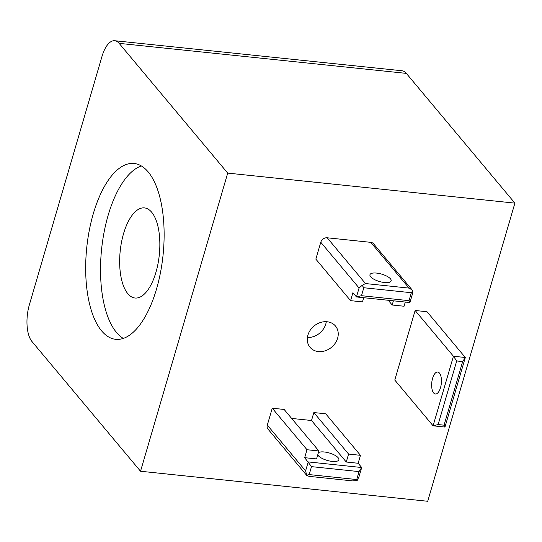 <?xml version="1.0" encoding="UTF-8"?>
<svg xmlns="http://www.w3.org/2000/svg" width="542" height="542" viewBox="0 0 542 542"><rect width="100%" height="100%" fill="white"/><g stroke="black" fill="none" stroke-linecap="round" stroke-linejoin="round"><path stroke-width="0.81" d="M31.951 341.501A27.628 11.978 96 0 1 27.1 325.884A27.628 11.978 96 0 1 29.349 304.861L101.998 56.402A27.628 11.978 96 0 1 110.026 42.29A27.628 11.978 96 0 1 114.741 40.725A27.628 11.978 96 0 1 119.138 43.353L227.715 173.101L140.527 471.249L31.951 341.501M151.665 212.213A45.304 19.648 96 0 1 157.973 263.866A45.304 19.648 96 0 1 135.039 298.019A45.304 19.648 96 0 1 127.837 293.703A45.304 19.648 96 0 1 121.53 242.05A45.304 19.648 96 0 1 144.463 207.898A45.304 19.648 96 0 1 151.665 212.213M148.149 171.895A88.4 38.333 96 0 1 160.459 272.687A88.4 38.333 96 0 1 115.703 339.326A88.4 38.333 96 0 1 101.645 330.911A88.4 38.333 96 0 1 89.342 230.12A88.4 38.333 96 0 1 134.091 163.481A88.4 38.333 96 0 1 148.149 171.895M123.312 338.418A88.4 38.333 96 0 1 116.503 332.463A88.4 38.333 96 0 1 102.743 240.133A88.4 38.333 96 0 1 141.34 165.947M327.124 321.765A16.578 13.767 -39.9 0 1 335.478 326.033A16.578 13.767 -39.9 0 1 335.322 343.093A16.578 13.767 -39.9 0 1 318.405 351.582A16.578 13.767 -39.9 0 1 310.051 347.307A16.578 13.767 -39.9 0 1 310.207 330.254A16.578 13.767 -39.9 0 1 327.124 321.765M307.409 337.49A16.578 13.767 140.1 0 0 326.277 321.704M433.641 392.95A11.05 4.79 96 0 1 432.103 380.349A11.05 4.79 96 0 1 437.692 372.022A11.05 4.79 96 0 1 439.454 373.072A11.05 4.79 96 0 1 440.992 385.674A11.05 4.79 96 0 1 435.395 394A11.05 4.79 96 0 1 433.641 392.95M370.653 276.772A11.05 3.862 -163.7 0 1 369.956 274.706A11.05 3.862 -163.7 0 1 379.082 273.473A11.05 3.862 -163.7 0 1 390.464 278.845A11.05 3.862 -163.7 0 1 391.161 280.912A11.05 3.862 -163.7 0 1 382.035 282.145A11.05 3.862 -163.7 0 1 370.653 276.772M318.378 452.678A11.05 3.862 -163.7 0 1 328.289 452.712A11.05 3.862 -163.7 0 1 338.154 457.733A11.05 3.862 -163.7 0 1 338.852 459.799A11.05 3.862 -163.7 0 1 325.464 459.853A11.05 3.862 -163.7 0 1 318.344 455.666A11.05 3.862 -163.7 0 1 317.768 454.765M363.696 297.707L362.469 301.894L350.586 300.654L315.844 259.13L320.783 242.24A5.528 4.587 -39.9 0 1 323.262 238.873A5.528 4.587 -39.9 0 1 327.185 237.789L370.762 242.342A5.528 4.587 -39.9 0 1 373.546 243.764L412.713 290.62L412.557 293.595L409.942 302.538L409.027 300.661L361.494 295.695L363.817 287.741L362.137 285.336L365.484 283.554L327.185 237.789M320.783 242.24L359.082 288.005L362.137 285.336M370.762 242.342L409.054 288.107L412.279 290.051M291.643 418.431L311.514 420.504L346.263 462.028L358.147 463.268L361.697 467.516L359.082 476.459L357.185 480.51L352.679 480.91L309.103 476.357L306.758 475.456L268.026 429.162A5.528 4.587 -39.9 0 1 267.728 428.769A5.528 4.587 -39.9 0 1 267.308 425.104L272.247 408.207L306.996 449.724L318.879 450.971L316.555 458.918L304.672 457.678L306.996 449.724M306.758 475.456L305.607 470.869L267.308 425.104M305.607 470.869L308.222 461.926L361.697 467.516L359.041 471.601L356.717 479.555L357.185 480.51M356.717 479.555L309.184 474.582L306.609 475.226M309.184 474.582L311.508 466.635L304.672 457.678M363.817 287.741L411.351 292.714L412.713 290.62M411.351 292.714L409.027 300.661M409.054 288.107L365.484 283.554M359.082 288.005L356.467 296.948L361.494 295.695M462.651 361.575L444.054 425.185L438.112 424.562L433.085 425.816L444.968 427.062L465.314 357.49L453.43 356.25L433.085 425.816L394.786 380.05L415.131 310.485L453.43 356.25L456.71 360.958L462.651 361.575L465.314 357.49L427.015 311.725L415.131 310.485M444.054 425.185L444.968 427.062M438.112 424.562L456.71 360.958M350.586 300.654L352.91 292.7L356.467 296.948L409.942 302.538M311.508 466.635L359.041 471.601M311.514 420.504L313.838 412.557L325.722 413.797L360.471 455.321L358.147 463.268M346.263 462.028L348.587 454.074L360.471 455.321M405.287 302.057L404.061 306.244L392.178 305.004L393.404 300.81M388.221 300.268L392.178 305.004M272.247 408.207L284.13 409.447L318.879 450.971M313.838 412.557L348.587 454.074M140.527 471.249L427.713 501.275L514.9 203.128L406.324 73.38A27.628 11.978 -84 0 0 401.927 70.751L114.741 40.725M514.9 203.128L227.715 173.101M119.138 43.353L406.324 73.38"/></g></svg>
